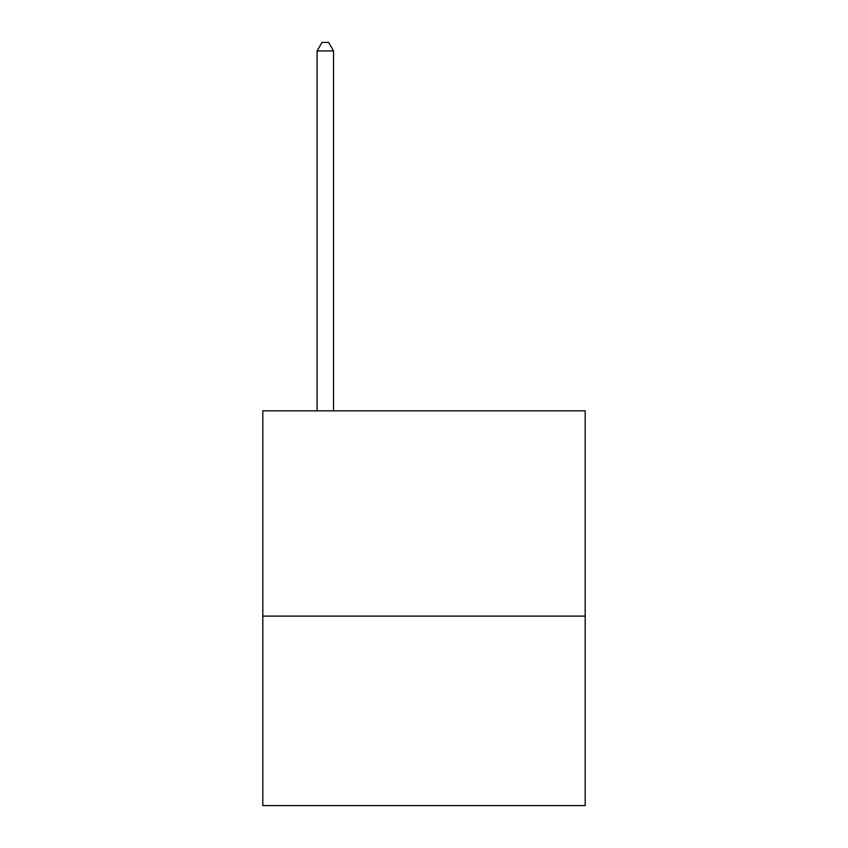 <?xml version="1.0" encoding="UTF-8"?>
<svg xmlns="http://www.w3.org/2000/svg" width="848" height="848" viewBox="0 0 848 848"><rect width="100%" height="100%" fill="white"/><g stroke="black" fill="none" stroke-linecap="round" stroke-linejoin="round"><path stroke-width="1.27" d="M585.194 616.114L585.194 410.845L262.806 410.845L262.806 805.6L585.194 805.6L585.194 616.114L262.806 616.114M333.54 410.845L333.54 50.954L317.088 50.954L317.088 410.845M317.088 50.954L322.017 42.4L328.6 42.4L333.54 50.954"/></g></svg>
